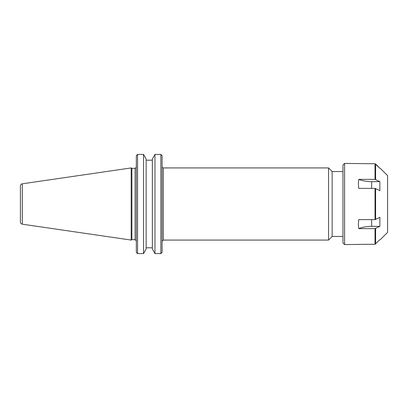 <?xml version="1.0" encoding="UTF-8"?>
<svg xmlns="http://www.w3.org/2000/svg" width="408" height="408" viewBox="0 0 408 408"><rect width="100%" height="100%" fill="white"/><g stroke="black" fill="none" stroke-linecap="round" stroke-linejoin="round"><path stroke-width="0.61" d="M328.542 204L328.542 240.072L163.333 240.072L163.333 167.928L328.542 167.928L328.542 204M342.965 171.539L332.153 171.539L332.153 236.462L342.965 236.462M161.415 253.139L162.093 252.241L160.859 253.592L160.859 154.408L154.969 154.408L160.859 154.408L162.093 155.759L161.415 154.861M152.357 159.038L154.969 154.408L154.969 253.592L152.357 248.962L152.357 159.038M152.357 160.201L146.135 160.201M137.006 154.861L136.328 155.759L137.562 154.408L143.524 154.408L146.135 159.038L146.135 248.962L143.524 253.592L137.562 253.592L136.328 252.241L137.006 253.139M152.357 247.799L146.135 247.799L152.357 247.799M160.859 253.592L154.969 253.592M143.524 253.592L143.524 154.408L137.562 154.408L137.562 253.592M162.093 252.241L162.093 155.759M136.328 155.759L136.328 252.241M131.886 204L131.886 168.341L131.172 167.928L131.172 240.072L131.886 239.659L131.886 204M20.4 204L20.4 221.993C20.492 223.196 21.124 223.931 22.307 224.196L22.307 183.804C21.124 184.069 20.492 184.804 20.4 186.007L20.4 204M379.858 181.647L379.858 190.643L375.029 188.379L358.744 188.379L358.341 183.712L358.744 179.382L375.029 179.382L379.858 181.647L371.647 181.647A20.614 10.307 180 0 1 358.744 179.382M379.858 217.357L379.858 226.353L371.647 226.353A20.614 10.307 0 0 0 358.744 228.618L358.341 224.288L358.744 219.621L375.029 219.621L379.858 217.357M379.858 226.353L375.029 228.618L358.744 228.618M379.858 239.705L375.029 244.244L379.858 239.705M344.587 244.576L344.587 163.424L342.965 165.046L342.965 242.954L344.587 244.576L375.029 244.244L375.029 228.618M380.236 239.705L387.6 232.341L387.6 175.659L380.236 168.295M375.605 163.996L379.858 168.295L375.029 163.756L375.605 163.996L375.605 179.5M375.029 179.382L375.029 163.756L344.587 163.424M136.292 167.392L135.089 168.341L135.089 239.659L136.328 240.899M371.647 188.379L371.647 181.647M371.647 226.353L371.647 219.621M375.605 219.504L375.605 188.496M375.605 244.004L375.605 228.5M375.029 219.621L375.029 188.379M162.313 167.392L163.333 167.928M163.333 240.072L162.093 241.312M332.153 171.539L328.542 167.928M332.153 236.462L328.542 240.072M135.089 168.341L131.886 168.341M135.089 239.659L131.886 239.659M22.307 224.196L131.172 240.072M22.307 183.804L131.172 167.928"/></g></svg>
